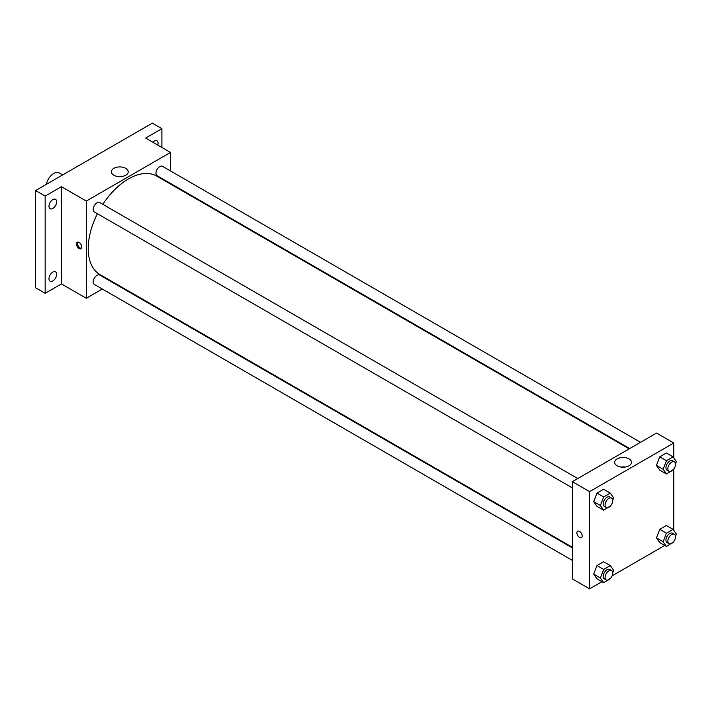 <?xml version="1.0" encoding="UTF-8"?>
<svg xmlns="http://www.w3.org/2000/svg" width="712" height="712" viewBox="0 0 712 712"><rect width="100%" height="100%" fill="white"/><g stroke="black" fill="none" stroke-linecap="round" stroke-linejoin="round"><path stroke-width="1.07" d="M62.692 174.912L59.194 172.891A10.822 6.248 120 0 0 51.762 174.903A10.822 6.248 120 0 0 46.369 184.337M102.332 289.028L86.312 298.275L61.437 283.91L45.168 293.3L35.6 287.782L35.6 190.549L152.332 123.158L161.9 128.685L161.9 147.464M113.68 282.477L113.155 282.78M52.822 280.928A5.411 3.124 -60 0 1 50.116 281.195A5.411 3.124 -60 0 1 49.288 276.861A5.411 3.124 -60 0 1 52.822 272.091A5.411 3.124 -60 0 1 55.527 271.824A5.411 3.124 -60 0 1 56.355 276.158A5.411 3.124 -60 0 1 52.822 280.928M52.822 208.456A5.411 3.124 -60 0 1 50.116 208.723A5.411 3.124 -60 0 1 49.288 204.38A5.411 3.124 -60 0 1 52.822 199.609A5.411 3.124 -60 0 1 55.527 199.342A5.411 3.124 -60 0 1 56.355 203.685A5.411 3.124 -60 0 1 52.822 208.456M61.437 283.91L61.437 186.686L45.168 196.076L35.6 190.549M45.168 293.3L45.168 196.076M86.312 298.275L86.312 201.051L61.437 186.686M86.312 201.051L170.506 152.439L145.631 138.075L161.9 128.685M113.84 175.214A8.428 4.868 180 0 1 111.375 171.77A8.428 4.868 180 0 1 119.803 166.911A8.428 4.868 180 0 1 128.222 171.77A8.428 4.868 180 0 1 123.025 176.265A8.428 4.868 180 0 1 113.84 175.214M152.804 142.213A5.411 3.124 -60 0 1 154.246 141.056A5.411 3.124 -60 0 1 156.952 140.789A5.411 3.124 -60 0 1 157.788 145.097M97.419 213.716A56.835 32.814 120 0 0 88.226 248.559A56.835 32.814 120 0 0 99.992 274.574L572.368 547.297M629.203 448.863L156.827 176.14A56.835 32.814 120 0 0 102.831 204.335M170.506 152.439L170.506 170.933M170.506 183.438L170.506 184.034M640.551 442.312L162.496 166.314A5.411 3.124 120 0 0 158.331 167.765A5.411 3.124 120 0 0 155.964 173.212A5.411 3.124 120 0 0 157.085 175.686L629.719 448.56M572.368 547.902L99.733 275.028A5.411 3.124 120 0 0 95.559 276.478A5.411 3.124 120 0 0 93.201 281.925A5.411 3.124 120 0 0 94.322 284.399L572.368 560.397M572.368 487.925L94.322 211.927A5.411 3.124 -60 0 1 94.322 205.67A5.411 3.124 -60 0 1 99.733 202.546L577.779 478.544M81.764 247.037A3.72 2.145 60 0 1 80.999 248.737A3.72 2.145 60 0 1 77.279 246.592A3.72 2.145 60 0 1 77.279 242.294A3.72 2.145 60 0 1 80.144 243.29A3.72 2.145 60 0 1 81.764 247.037M81.417 248.355A3.72 2.145 60 0 1 78.24 246.04A3.72 2.145 60 0 1 77.822 242.125M117.756 176.487A8.428 4.868 180 0 1 121.841 176.487M601.969 581.695L589.589 588.842L572.368 578.901L572.368 481.668L656.571 433.056L673.792 443.006L673.792 457.887M664.732 545.454L612.115 575.839M659.757 470.107L656.446 465.39L659.757 456.846L666.388 453.019L659.757 456.846L656.446 465.39L659.757 470.107L666.459 473.969L663.139 469.261L666.459 460.717L673.089 456.89L676.4 461.607L675.492 463.93M596.994 578.82L593.674 574.103L596.994 565.559L603.625 561.732L596.994 565.559L593.674 574.103L596.994 578.82L603.687 582.692L600.376 577.975L603.687 569.431L610.317 565.604L613.637 570.321L612.729 572.653M673.792 469.012L673.792 530.369M589.589 588.842L589.589 491.618L673.792 443.006M659.757 542.58L656.446 537.872L659.757 529.327L666.388 525.501L659.757 529.327L656.446 537.872L659.757 542.58L666.459 546.451L663.139 541.734L666.459 533.19L673.089 529.363L676.4 534.08L675.492 536.412M596.994 506.348L593.674 501.631L596.994 493.087L603.625 489.26L596.994 493.087L593.674 501.631L596.994 506.348L603.687 510.21L600.376 505.493L603.687 496.958L610.317 493.122L613.637 497.839L612.729 500.171M589.589 491.618L572.368 481.668M617.117 465.782A8.428 4.868 180 0 1 614.652 462.337A8.428 4.868 180 0 1 623.08 457.469A8.428 4.868 180 0 1 631.508 462.337A8.428 4.868 180 0 1 626.302 466.832A8.428 4.868 180 0 1 617.117 465.782M582.176 535.949A3.72 2.145 60 0 1 581.401 537.649A3.72 2.145 60 0 1 577.681 535.504A3.72 2.145 60 0 1 577.681 531.205A3.72 2.145 60 0 1 580.547 532.202A3.72 2.145 60 0 1 582.176 535.949M581.401 537.649A3.72 2.145 60 0 1 577.681 535.504A3.72 2.145 60 0 1 577.681 531.205M621.033 467.054A8.428 4.868 180 0 1 625.118 467.054M610.522 505.858L603.687 510.21M611.626 498.089L609.712 496.985A5.411 3.124 120 0 0 605.538 498.436A5.411 3.124 120 0 0 603.18 503.882A5.411 3.124 120 0 0 604.301 506.357L606.215 507.46A5.411 3.124 120 0 0 611.626 504.336A5.411 3.124 120 0 0 611.626 498.089A5.411 3.124 120 0 0 607.452 499.539A5.411 3.124 120 0 0 605.093 504.986A5.411 3.124 120 0 0 606.215 507.46M600.376 505.493L593.674 501.631M603.687 496.958L596.994 493.087M610.317 493.122L603.625 489.26M673.285 469.626L666.459 473.969M674.389 461.848L672.475 460.744A5.411 3.124 120 0 0 668.31 462.195A5.411 3.124 120 0 0 665.942 467.642A5.411 3.124 120 0 0 667.064 470.116L668.977 471.219A5.411 3.124 120 0 0 674.389 468.096A5.411 3.124 120 0 0 674.389 461.848A5.411 3.124 120 0 0 670.223 463.298A5.411 3.124 120 0 0 667.856 468.745A5.411 3.124 120 0 0 668.977 471.219M663.139 469.261L656.446 465.39M666.459 460.717L659.757 456.846M673.089 456.89L666.388 453.019M610.522 578.34L603.687 582.692M611.626 570.561L609.712 569.458A5.411 3.124 120 0 0 605.538 570.908A5.411 3.124 120 0 0 603.18 576.355A5.411 3.124 120 0 0 604.301 578.829L606.215 579.942A5.411 3.124 120 0 0 611.626 576.809A5.411 3.124 120 0 0 611.626 570.561A5.411 3.124 120 0 0 607.452 572.012A5.411 3.124 120 0 0 605.093 577.459A5.411 3.124 120 0 0 606.215 579.942M600.376 577.975L593.674 574.103M603.687 569.431L596.994 565.559M610.317 565.604L603.625 561.732M673.285 542.099L666.459 546.451M674.389 534.329L672.475 533.217A5.411 3.124 120 0 0 668.31 534.668A5.411 3.124 120 0 0 665.942 540.114A5.411 3.124 120 0 0 667.064 542.597L668.977 543.701A5.411 3.124 120 0 0 674.389 540.577A5.411 3.124 120 0 0 674.389 534.329A5.411 3.124 120 0 0 670.223 535.78A5.411 3.124 120 0 0 667.856 541.227A5.411 3.124 120 0 0 668.977 543.701M663.139 541.734L656.446 537.872M666.459 533.19L659.757 529.327M673.089 529.363L666.388 525.501"/></g></svg>
